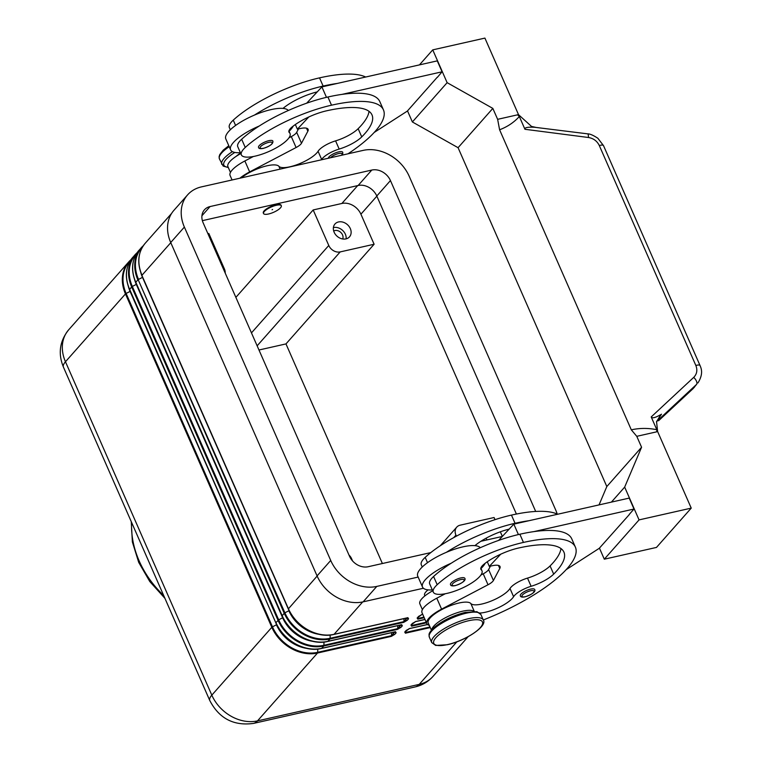 <?xml version="1.0" encoding="UTF-8"?>
<svg xmlns="http://www.w3.org/2000/svg" width="762" height="762" viewBox="0 0 762 762"><rect width="100%" height="100%" fill="white"/><g stroke="black" fill="none" stroke-linecap="round" stroke-linejoin="round"><path stroke-width="1.14" d="M391.573 632.66L391.535 635.66L317.716 652.32A37.167 29.766 -138.5 0 1 272.472 626.84L271.815 627.307A37.538 30.051 41.5 0 0 317.506 653.034L391.325 636.375A1.248 0.648 -102.7 0 0 391.478 636.079A1.248 0.648 -102.7 0 0 391.535 635.66L393.297 633.46A1.248 1 41.5 0 0 394.821 634.317L396.145 632.812A1.248 1 -138.5 0 1 394.63 631.974L393.297 633.46L393.306 632.269M397.774 625.64L397.745 628.64L323.926 645.3A1.248 0.648 -102.7 0 1 323.869 645.719A1.248 0.648 -102.7 0 1 323.717 646.014L321.64 648.357A37.538 30.051 -138.5 0 1 275.949 622.63L278.673 619.83L132.331 286.436L131.674 286.903L278.016 620.287A37.538 30.051 41.5 0 0 323.717 646.014L397.535 629.355A1.248 0.648 -102.7 0 0 397.688 629.06A1.248 0.648 -102.7 0 0 397.745 628.64L399.498 626.44A1.248 1 41.5 0 0 401.022 627.297L402.355 625.802A1.248 1 -138.5 0 1 400.831 624.954L399.498 626.44L399.517 625.25M403.984 618.62L403.955 621.621L330.137 638.28A37.167 29.766 -138.5 0 1 284.883 612.81L284.226 613.277A37.538 30.051 41.5 0 0 329.917 639.004L403.736 622.344A1.248 0.648 -102.7 0 0 403.898 622.04A1.248 0.648 -102.7 0 0 403.955 621.621L405.708 619.42A1.248 1 41.5 0 0 407.232 620.278L408.556 618.782A1.248 1 -138.5 0 1 407.041 617.934M405.079 631.917L405.632 632.479L405.641 631.307M411.29 624.897L411.832 625.459L411.851 624.288M417.5 617.887L418.043 618.439L418.052 617.268M486.013 538.248A9.696 7.763 -138.5 0 1 486.975 539.915M342.729 238.973A6.286 5.039 41.5 0 0 341.147 232.791A6.286 5.039 41.5 0 0 334.861 230.543A6.286 5.039 41.5 0 0 333.689 230.981M346.119 238.858A9.696 7.763 41.5 0 0 342.49 230.286A9.696 7.763 41.5 0 0 333.556 227.562A9.696 7.763 41.5 0 0 333.394 227.6M338.518 221.952A9.696 7.763 -138.5 0 1 349.082 226.466A9.696 7.763 -138.5 0 1 349.501 236.849A9.696 7.763 -138.5 0 1 345.958 238.897A9.696 7.763 -138.5 0 1 335.385 234.382A9.696 7.763 -138.5 0 1 334.975 223.999A9.696 7.763 -138.5 0 1 338.518 221.952M479.793 613.039A21.898 6.563 156.3 0 0 513.598 596.703A15.64 4.686 -23.7 0 1 531.114 586.292A21.898 6.563 156.3 0 0 553.679 574.119A87.582 26.232 156.3 0 0 563.928 552.136A87.582 26.232 156.3 0 0 518.484 548.04A31.28 9.373 156.3 0 0 484.337 563.928A15.64 4.686 156.3 0 0 480.879 569.29A15.64 4.686 156.3 0 0 481.289 569.833A26.584 7.963 -23.7 0 1 481.975 570.748A26.584 7.963 -23.7 0 1 478.079 578.177A26.584 7.963 -23.7 0 1 452.085 592.017A26.584 7.963 -23.7 0 1 433.292 592.122A26.584 7.963 -23.7 0 1 437.188 584.692A73.99 22.165 -23.7 0 1 523.446 542.43A100.098 29.975 -23.7 0 1 575.377 547.106A100.098 29.975 -23.7 0 1 483.289 619.973L480.889 614.515A28.156 8.43 -23.7 0 0 466.287 613.191A28.156 8.43 -23.7 0 0 439.826 624.449A28.156 8.43 -23.7 0 0 429.339 637.146C428.939 633.946 428.053 633.66 434.111 627.478C442.608 620.544 453.009 615.506 465.325 612.372L476.955 611.686L480.889 614.515M424.891 595.894L424.596 595.227A15.64 4.686 -23.7 0 1 428.053 589.864M485.137 563.308A34.404 10.306 -23.7 0 1 482.727 566.757A34.404 10.306 -23.7 0 1 481.012 568.538M432.321 589.912A34.404 10.306 -23.7 0 1 422.529 587.064A34.404 10.306 -23.7 0 1 425.339 579.711A34.404 10.306 -23.7 0 1 451.171 563.251A73.99 22.165 -23.7 0 1 519.855 534.229A100.098 29.975 -23.7 0 1 533.924 531.609L634.003 509.026L629.231 514.426M422.262 567.004L421.291 564.794A26.584 7.963 -23.7 0 1 425.186 557.365A73.99 22.165 -23.7 0 1 511.454 515.102L515.055 523.294A73.99 22.165 -23.7 0 0 446.37 552.317A34.404 10.306 156.3 0 0 420.538 568.785A34.404 10.306 156.3 0 0 417.728 576.139L422.529 587.064M451.114 582.901A7.82 2.343 -23.7 0 1 460.734 577.929A7.82 2.343 -23.7 0 1 464.791 578.291C465.82 579.501 464.572 582.444 455.305 585.607C452.323 586.226 450.713 585.883 450.475 584.578A7.82 2.343 -23.7 0 1 451.114 582.901M520.97 594.103A7.82 2.343 -23.7 0 1 530.59 589.121A7.82 2.343 -23.7 0 1 534.648 589.483C535.676 590.702 534.429 593.636 525.161 596.798C522.18 597.418 520.57 597.075 520.332 595.77A7.82 2.343 -23.7 0 1 520.97 594.103M272.567 209.474L272.091 209.769L272.567 209.474M263.547 213.541L263.3 212.989A9.696 2.905 -23.7 0 1 266.919 208.617A9.696 2.905 -23.7 0 1 276.035 204.74A9.696 2.905 -23.7 0 1 281.064 205.197L281.302 205.74A9.696 2.905 -23.7 0 1 277.692 210.112A9.696 2.905 -23.7 0 1 268.576 213.989A9.696 2.905 -23.7 0 1 263.547 213.541A9.696 2.905 -23.7 0 1 267.157 209.169A9.696 2.905 -23.7 0 1 276.273 205.292A9.696 2.905 -23.7 0 1 281.302 205.74M230.334 129.769L229.362 127.568A26.584 7.963 -23.7 0 1 233.258 120.139A73.99 22.165 -23.7 0 1 319.526 77.867A100.098 29.975 -23.7 0 1 365.665 77.029M230.457 172.412L227.905 166.602A23.46 7.029 -23.7 0 1 240.782 153.572M321.459 159.791A21.898 6.563 156.3 0 0 321.669 159.468A15.64 4.686 -23.7 0 1 339.185 149.066A21.898 6.563 156.3 0 0 361.75 136.893A87.582 26.232 156.3 0 0 371.999 114.91A87.582 26.232 156.3 0 0 326.555 110.814A31.28 9.373 156.3 0 0 292.408 126.702A15.64 4.686 156.3 0 0 288.95 132.064A15.64 4.686 156.3 0 0 289.36 132.598A26.584 7.963 -23.7 0 1 290.046 133.521A26.584 7.963 -23.7 0 1 286.15 140.951A26.584 7.963 -23.7 0 1 260.156 154.781A26.584 7.963 -23.7 0 1 241.354 154.896A26.584 7.963 -23.7 0 1 245.259 147.466A73.99 22.165 -23.7 0 1 331.518 105.194A100.098 29.975 -23.7 0 1 383.448 109.88A100.098 29.975 -23.7 0 1 348.005 153.8M241.354 154.896L237.763 146.695A26.584 7.963 -23.7 0 1 241.659 139.265A73.99 22.165 -23.7 0 1 259.242 126.016A34.404 10.306 156.3 0 0 233.41 142.484A34.404 10.306 156.3 0 0 230.6 149.838A34.404 10.306 156.3 0 0 240.392 152.686M241.221 177.908A23.46 7.029 -23.7 0 1 262.88 166.907A23.46 7.029 -23.7 0 1 278.902 166.306A21.898 6.563 156.3 0 0 298.094 164.278A21.898 6.563 156.3 0 0 318.068 151.276A15.64 4.686 -23.7 0 1 335.585 140.865A21.898 6.563 156.3 0 0 358.15 128.692A87.582 26.232 156.3 0 0 369.018 111.328M230.6 149.838L225.8 138.903A34.404 10.306 -23.7 0 1 228.61 131.55A34.404 10.306 -23.7 0 1 254.441 115.091A34.404 10.306 -23.7 0 1 283.007 108.414A34.404 10.306 -23.7 0 1 288.341 110.49M289.084 131.312A34.404 10.306 156.3 0 0 290.798 129.53A34.404 10.306 156.3 0 0 293.208 126.082M268.805 140.694A7.82 2.343 -23.7 0 1 272.863 141.065C273.425 143.647 270.262 146.075 263.376 148.371C260.261 148.952 258.651 148.609 258.547 147.352A7.82 2.343 -23.7 0 1 259.185 145.675A7.82 2.343 -23.7 0 1 268.805 140.694M328.336 158.239A7.82 2.343 -23.7 0 1 329.041 156.877A7.82 2.343 -23.7 0 1 338.661 151.895A7.82 2.343 -23.7 0 1 342.719 152.257L342.795 153.591L341.767 155.21M695.849 365.484A6.258 1.876 -23.7 0 1 699.335 365.065A6.258 1.876 -23.7 0 1 700.04 365.522L603.494 145.59A6.258 1.876 156.3 0 0 602.79 145.132A6.258 1.876 156.3 0 0 599.303 145.542L695.849 365.484C697.649 370.103 696.944 374.066 693.725 377.371A6.258 2.896 47.1 0 1 696.535 381.324A6.258 2.896 47.1 0 1 696.563 384.391L693.096 388.63A6.258 2.896 47.1 0 1 692.982 388.744A6.258 2.896 47.1 0 1 692.982 388.753A6.258 2.896 47.1 0 1 692.848 388.858M524.942 129.283L588.426 137.493A6.258 1.333 97.4 0 0 588.035 134.169A6.258 1.333 97.4 0 0 587.692 133.855L534.591 127.264C527.59 126.921 524.37 127.587 524.942 129.283L519.332 116.51C514.036 122.368 507.454 126.787 499.596 129.778L631.307 429.825C639.689 428.006 648.195 427.968 656.815 429.711L651.205 416.938C652.091 418.557 655.272 417.786 660.74 414.633L656.463 421.996A15.64 12.525 -138.5 0 1 657.12 421.157A15.64 12.525 -138.5 0 1 657.311 420.948A15.64 12.525 -138.5 0 1 657.892 420.376L696.563 384.391L693.096 388.63L658.673 420.653A6.258 2.896 47.1 0 1 658.558 420.776L694.449 387.182M700.068 365.608A6.258 1.876 -23.7 0 0 700.04 365.522C700.611 367.217 704.202 373.018 697.935 382.934L698.002 382.848M661.492 414.185L656.549 421.605L657.616 431.53L691.239 508.121L656.482 547.421L604.304 559.194L639.061 519.894L624.669 487.108L641.575 447.246L636.775 436.321L656.739 431.816L656.815 429.711M599.437 548.107L604.304 559.194M407.508 110.881L412.375 121.968L458.076 147.695L606.819 486.547L599.037 504.901M535.562 127.321L531.524 126.435L518.531 114.691L484.908 38.1L432.74 49.873L447.132 82.667L492.833 108.394L497.634 119.329L517.588 114.824L519.332 116.51M631.307 429.825L636.775 436.321M499.596 129.778L497.634 119.329M606.819 486.547L641.575 447.246M458.076 147.695L492.833 108.394M412.375 121.968L447.132 82.667M419.462 64.884L432.74 49.873M374.209 132.445L407.318 111.1L437.302 77.191M306.657 103.194L321.897 86.906L437.274 60.865L442.074 71.799L341.995 94.383A100.098 29.975 -23.7 0 1 379.857 101.679L383.448 109.88M611.4 502.11L624.669 487.108M566.137 569.671L599.246 548.326L629.298 514.579M691.239 508.121L639.061 519.894M533.924 531.609A100.098 29.975 -23.7 0 1 571.786 538.905L575.377 547.106M232.067 179.975L230.076 175.431A25.022 7.496 -23.7 0 1 244.859 160.972L253.355 156.505M288.979 137.817L291.303 136.598A9.382 2.81 156.3 0 0 296.685 132.321L298.485 128.921M437.369 77.353L442.074 71.799M321.897 86.906L326.469 97.336M295.342 124.53L297.38 129.169L299.99 128.578A15.64 4.686 -23.7 0 1 308.105 129.311A15.64 4.686 -23.7 0 1 307.848 131.235L301.485 143.256A9.382 2.81 -23.7 0 1 296.094 147.523L249.65 171.898A25.022 7.496 156.3 0 0 239.878 178.213M308.781 116.986L297.38 129.169M254.441 115.091A73.99 22.165 -23.7 0 1 323.126 86.068A100.098 29.975 -23.7 0 1 337.204 83.449M317.221 91.897A31.28 9.373 156.3 0 0 284.007 107.575A15.64 4.686 156.3 0 0 283.007 108.414M259.242 126.016A73.99 22.165 -23.7 0 1 327.917 97.003A100.098 29.975 -23.7 0 1 341.995 94.383M236.22 156.305A15.64 4.686 -23.7 0 1 240.582 153.114M418.147 577.072L376.799 586.407A37.852 30.309 -138.5 0 1 330.718 560.461L184.375 227.076A37.852 30.309 -138.5 0 1 187.585 194.881A37.852 30.309 -138.5 0 1 201.416 186.89L363.15 150.39A37.852 30.309 -138.5 0 1 409.223 176.327L555.574 509.711A37.852 30.309 -138.5 0 1 557.193 514.064M187.585 194.881L173.927 210.322A37.852 30.309 41.5 0 0 170.717 242.516L317.068 575.901A37.852 30.309 41.5 0 0 363.141 601.847L423.415 588.245M634.003 509.026L629.212 498.091L513.826 524.132L518.408 534.562M445.284 593.741L436.788 598.199A25.022 7.496 156.3 0 0 422.005 612.658L426.806 623.592A25.022 7.496 -23.7 0 1 441.589 609.133L488.023 584.759A9.382 2.81 156.3 0 0 493.414 580.482L499.777 568.462A15.64 4.686 156.3 0 0 500.034 566.537A15.64 4.686 156.3 0 0 491.919 565.804L489.309 566.395L487.28 561.756M490.423 566.147L488.613 569.557A9.382 2.81 -23.7 0 1 483.232 573.824L480.908 575.043M513.826 524.132L498.596 540.42M489.309 566.395L500.71 554.212M429.282 625.345A25.022 7.496 -23.7 0 1 426.806 623.592M431.416 630.203L428.234 622.964A23.46 7.029 -23.7 0 1 445.875 607.552A23.46 7.029 -23.7 0 1 470.84 603.533A21.898 6.563 156.3 0 0 490.023 601.504A21.898 6.563 156.3 0 0 509.997 588.502A15.64 4.686 -23.7 0 1 527.514 578.101A21.898 6.563 156.3 0 0 550.078 565.928A87.582 26.232 156.3 0 0 560.946 548.554M515.055 523.294A100.098 29.975 -23.7 0 1 529.133 520.684M446.37 552.317A34.404 10.306 -23.7 0 1 474.936 545.649A15.64 4.686 156.3 0 1 475.936 544.801A31.28 9.373 156.3 0 1 509.159 529.133M480.27 547.716A34.404 10.306 156.3 0 0 474.936 545.649M433.292 592.122L429.692 583.921A26.584 7.963 -23.7 0 1 433.588 576.491A73.99 22.165 -23.7 0 1 451.171 563.251M422.386 609.638L419.843 603.828A23.46 7.029 -23.7 0 1 432.711 590.807M511.454 515.102A100.098 29.975 -23.7 0 1 557.593 514.255M431.673 629.917A23.46 7.029 -23.7 0 1 450.494 615.296A23.46 7.029 -23.7 0 1 473.993 611.334M235.868 297.37L313.182 209.95L341.871 203.473A15.64 12.525 -138.5 0 1 360.912 214.198L374.113 244.25L285.979 343.91L258.975 350.006M374.113 244.25L340.195 251.908A9.382 7.515 -138.5 0 1 328.774 245.478L313.182 209.95M285.979 343.91L382.381 563.518M440.293 545.735L456.724 527.161A9.382 7.515 41.5 0 1 460.153 525.18L494.071 517.522L495.005 519.665M500.339 531.8L502.358 536.4M456.724 527.161A9.382 7.515 41.5 0 0 455.933 535.143L456.381 536.172M207.921 233.705L208.836 233.496L224.438 269.024A9.382 7.515 41.5 0 1 225.209 273.082M348.986 555.05A9.382 7.515 -138.5 0 1 351.587 558.689L352.596 560.994M419.071 616.058A1.248 1 -138.5 0 1 418.481 616.544L417.147 618.039A1.248 1 41.5 0 0 417.747 617.553M417.49 617.763L421.767 614.61A1.248 0.648 77.3 0 1 421.738 614.62A1.248 0.648 77.3 0 1 421.557 614.601M412.871 623.078A1.248 1 -138.5 0 1 412.728 623.297L412.728 623.297A1.248 1 -138.5 0 1 412.271 623.564L410.947 625.059A1.248 1 41.5 0 0 411.404 624.792L411.404 624.792A1.248 1 41.5 0 0 411.537 624.573M406.66 630.088A1.248 1 -138.5 0 1 406.527 630.317A1.248 1 -138.5 0 1 406.517 630.317A1.248 1 -138.5 0 1 406.06 630.574L404.736 632.079A1.248 1 41.5 0 0 405.193 631.812L405.193 631.812A1.248 1 41.5 0 0 405.336 631.593M502.301 536.458L480.879 541.287M430.797 552.593L368.16 566.728A15.326 12.268 -138.5 0 1 349.501 556.222L203.149 222.837A15.326 12.268 -138.5 0 1 204.454 209.798A15.326 12.268 -138.5 0 1 210.055 206.559L371.789 170.059A15.326 12.268 -138.5 0 1 390.449 180.565L535.696 511.454M516.398 514.045L376.79 196.005A15.326 12.268 41.5 0 0 358.13 185.499L202.378 220.656M306.562 648.357A33.947 27.184 -138.5 0 1 276.435 624.792L272.472 626.84L126.121 293.456L125.463 293.922L271.815 627.307L211.817 695.154A25.022 7.496 156.3 0 0 209.769 700.497L63.427 367.113A25.022 7.496 -23.7 0 1 65.465 361.76A37.538 30.051 -138.5 0 1 68.656 329.832C59.646 341.157 57.902 353.587 63.427 367.113M456.857 641.842L419.243 684.371A25.022 12.983 77.3 0 1 415.157 686.924C422.186 685.305 428.13 681.809 432.959 676.446A37.538 30.051 -138.5 0 1 419.243 684.371L257.508 720.881L317.506 653.034A1.248 0.648 -102.7 0 0 317.659 652.739A1.248 0.648 -102.7 0 0 317.716 652.32L317.754 649.081M137.065 252.774A37.538 30.051 41.5 0 0 134.855 254.975A37.538 30.051 41.5 0 0 131.674 286.903L129.54 289.57M396.145 632.812L395.459 631.698L321.64 648.357A1.248 0.648 77.3 0 1 321.44 648.491C304.876 652.71 283.093 640.471 275.844 622.897L129.502 289.512C124.425 276.987 125.52 266.252 132.788 257.318A37.538 30.051 -138.5 0 0 129.597 289.246L275.901 622.964A37.167 29.766 41.5 0 0 319.402 648.776M135.75 282.55L135.807 282.226A37.538 30.051 -138.5 0 1 138.989 250.298C131.731 259.232 130.635 269.967 135.703 282.492L282.111 615.944A37.167 29.766 41.5 0 0 325.612 641.756M318.983 634.317A33.947 27.184 -138.5 0 1 288.846 610.753L284.883 612.81L138.151 279.654L284.226 613.277L282.054 615.887C289.303 633.451 311.077 645.7 327.65 641.471A1.248 0.648 77.3 0 1 327.622 641.471M407.022 617.934L405.708 619.42L405.717 618.23M402.355 625.802L401.669 624.678L327.851 641.347L329.917 639.004A1.248 0.648 -102.7 0 0 330.079 638.699A1.248 0.648 -102.7 0 0 330.137 638.28L330.165 635.051M362.693 601.942L334.061 634.327A37.538 30.051 -138.5 0 1 288.36 608.6L141.961 275.53M317.135 576.062L288.312 608.924A37.167 29.766 41.5 0 0 331.813 634.746M429.997 626.974L405.632 632.479A1.248 0.648 77.3 0 1 405.575 632.898A1.248 0.648 77.3 0 1 405.422 633.193L430.263 627.583M427.482 624.478L409.556 628.517A1.248 0.648 77.3 0 1 409.346 628.65A1.248 0.648 77.3 0 1 409.146 628.631M426.206 622.221L411.832 625.459A1.248 0.648 77.3 0 1 411.775 625.878A1.248 0.648 77.3 0 1 411.623 626.173L426.472 622.83M424.977 619.42L415.757 621.497A1.248 0.648 77.3 0 1 415.557 621.63A1.248 0.648 77.3 0 1 415.538 621.63A1.248 0.648 77.3 0 1 415.357 621.611M423.958 617.106L418.043 618.439A1.248 0.648 77.3 0 1 417.986 618.858A1.248 0.648 77.3 0 1 417.833 619.163L424.224 617.715M431.74 642.604A28.156 8.43 -23.7 0 1 442.227 629.917A28.156 8.43 -23.7 0 1 468.687 618.658A28.156 8.43 -23.7 0 1 483.289 619.973C487.851 625.897 465.534 640.871 447.304 644.747L435.683 645.433L431.74 642.604L429.339 637.146M447.561 644.585A26.584 7.963 -23.7 0 1 435.94 637.661A26.584 7.963 -23.7 0 1 468.668 620.725A26.584 7.963 -23.7 0 1 480.289 627.659A26.584 7.963 -23.7 0 1 447.561 644.585M480.765 568.623L481.289 569.833M452.638 583.768A6.572 1.972 156.3 0 0 455.505 585.473A6.572 1.972 156.3 0 0 463.591 581.292A6.572 1.972 156.3 0 0 460.724 579.577A6.572 1.972 156.3 0 0 452.638 583.768M522.494 594.96A6.572 1.972 156.3 0 0 525.361 596.675A6.572 1.972 156.3 0 0 533.448 592.484A6.572 1.972 156.3 0 0 530.571 590.779A6.572 1.972 156.3 0 0 522.494 594.96M235.591 125.454L233.258 120.139M245.259 147.466L241.659 139.265M280.14 169.116L278.902 166.306M263.576 148.247A6.572 1.972 156.3 0 0 271.663 144.066A6.572 1.972 156.3 0 0 268.786 142.351A6.572 1.972 156.3 0 0 260.709 146.533A6.572 1.972 156.3 0 0 263.576 148.247M341.5 155.267A6.572 1.972 156.3 0 0 338.642 153.543A6.572 1.972 156.3 0 0 330.556 157.734A6.572 1.972 156.3 0 0 330.546 157.744M163.668 595.484A90.716 72.638 -138.5 0 1 139.16 560.918A90.716 72.638 -138.5 0 1 131.645 522.513M588.426 137.493C593.465 138.36 597.094 141.037 599.303 145.542M693.725 377.371L651.205 416.938M306.514 128.197L307.848 131.235M296.685 132.321L301.485 143.256M291.303 136.598L296.094 147.523M244.859 160.972L249.65 171.898M321.669 159.468L318.068 151.276M339.185 149.066L335.585 140.865M361.75 136.893L358.15 128.692M289.36 132.598L288.827 131.397M331.518 105.194L327.917 97.003M323.126 86.068L319.526 77.867M228.324 167.554L223.19 166.087L219.418 158.925A28.156 8.43 -23.7 0 1 229.21 146.685M221.809 164.392A28.156 8.43 -23.7 0 1 232.391 151.638M228.219 167.297A26.584 7.963 -23.7 0 1 234.839 152.448M499.777 568.462L498.443 565.433M493.414 580.482L488.613 569.557M488.023 584.759L483.232 573.824M441.589 609.133L436.788 598.199M425.186 557.365L427.53 562.689M470.84 603.533L474.259 611.343M509.997 588.502L513.598 596.703M527.514 578.101L531.114 586.292M550.078 565.928L553.679 574.119M433.588 576.491L437.188 584.692M519.855 534.229L523.446 542.43M376.799 586.407L363.141 601.847M328.774 245.478L251.46 332.899M340.195 251.908L257.137 345.824M376.857 196.167L360.912 214.198M357.683 185.604L341.871 203.473M455.933 535.143L453.761 537.591M209.769 700.497C219.104 718.452 233.658 726.091 253.422 723.424A25.022 12.983 77.3 0 0 257.508 720.881A37.538 30.051 -138.5 0 1 211.817 695.154L65.465 361.76L125.463 293.922A37.538 30.051 41.5 0 1 128.654 261.995L68.656 329.832M417.147 618.039L417.833 619.163M422.729 614.315L421.967 614.486A1.248 0.648 77.3 0 1 421.767 614.61L422.767 614.382M421.967 614.486L418.481 616.544M407.88 617.668L334.061 634.327A1.248 0.648 77.3 0 1 333.851 634.451A1.248 0.648 77.3 0 1 333.832 634.46L407.67 617.792A1.248 0.648 -102.7 0 0 407.67 617.792L407.67 617.792A1.248 0.648 -102.7 0 0 407.88 617.668L408.556 618.782M403.736 622.344L407.232 620.278M397.535 629.355L401.022 627.297M391.325 636.375L394.821 634.317M404.736 632.079L405.422 633.193M409.556 628.517L406.06 630.574M410.947 625.059L411.623 626.173M415.757 621.497L412.271 623.564M425.005 619.496L415.557 621.63L411.29 624.783M427.558 624.535L409.346 628.65A1.248 0.648 77.3 0 1 409.327 628.65L405.079 631.803M170.783 242.678L142.008 275.206A37.538 30.051 -138.5 0 1 145.199 243.278C137.932 252.212 136.836 262.947 141.913 275.482L288.255 608.867C295.504 626.431 317.287 638.68 333.851 634.451M289.084 610.629L142.494 277.368L138.532 279.416A37.167 29.766 -138.5 0 1 142.57 246.859M138.989 250.298L143.275 245.745A37.538 30.051 41.5 0 0 141.065 247.955A37.538 30.051 41.5 0 0 137.874 279.883L135.807 282.226L282.15 615.62A37.538 30.051 -138.5 0 0 327.851 641.347A1.248 0.648 77.3 0 1 327.65 641.471L401.469 624.811A1.248 0.648 -102.7 0 0 401.669 624.678M142.694 277.263L142.494 277.368A33.947 27.184 -138.5 0 1 140.856 272.834M323.955 642.071L323.926 645.3A37.167 29.766 -138.5 0 1 278.673 619.83L282.635 617.772L136.293 284.388A33.947 27.184 -138.5 0 1 134.655 279.854M136.484 284.283L132.331 286.436A37.167 29.766 -138.5 0 1 136.36 253.879M321.44 648.491A1.248 0.648 77.3 0 1 321.421 648.491L395.259 631.831A1.248 0.648 -102.7 0 0 395.259 631.831L395.259 631.831A1.248 0.648 -102.7 0 0 395.459 631.698M276.663 624.659L130.083 291.408L126.121 293.456A37.167 29.766 -138.5 0 1 130.159 260.89M130.854 259.794A37.538 30.051 41.5 0 0 128.654 261.995L130.864 259.785M130.283 291.294L130.083 291.408A33.947 27.184 -138.5 0 1 128.445 286.864M312.772 641.337A33.947 27.184 -138.5 0 1 282.635 617.772L282.873 617.639M390.449 180.565L376.79 196.005M371.789 170.059L358.13 185.499M210.055 206.559L201.93 215.76M184.375 227.076L170.717 242.516M330.718 560.461L317.068 575.901M480.832 568.138L481.975 570.748M656.52 421.834L657.12 421.157M164.925 598.351L149.79 581.539L138.703 562.366L132.378 541.982L131.255 521.646M656.549 421.605L657.244 420.891M531.524 126.435L533 126.778M587.692 133.864C589.902 133.798 593.293 135.265 597.865 138.265L603.485 145.59M288.903 130.912L290.046 133.521M219.418 158.925L219.094 156.772L219.742 154.619L223.209 150.162L228.79 145.723M468.125 636.689L432.959 676.446M137.074 252.765L132.788 257.318M171.583 213.436L145.199 243.278M253.422 723.424L415.157 686.924"/></g></svg>
